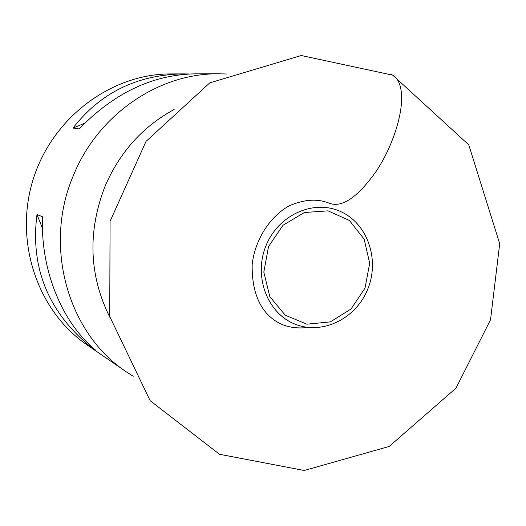 <?xml version="1.0" encoding="UTF-8"?>
<svg xmlns="http://www.w3.org/2000/svg" width="526" height="526" viewBox="0 0 526 526"><rect width="100%" height="100%" fill="white"/><g stroke="black" fill="none" stroke-linecap="round" stroke-linejoin="round"><path stroke-width="0.79" d="M109.947 317.454C89.058 275.637 87.415 231.927 105.016 186.322C119.79 152.093 142.829 126.483 174.132 109.5M133.209 376.3L126.51 371.974C67.815 333.451 42.869 245.866 73.568 175.086C98.191 114.372 158.852 73.193 218.54 73.804L226.515 74.002M218.54 73.804L194.133 73.864C152.132 74.909 113.813 93.266 79.17 128.936L73.009 128.074C100.427 92.727 137.273 74.666 183.554 73.896L170.759 73.929C110.947 73.778 51.989 117.949 33.02 179.833C13.814 241.638 37.616 311.353 87.112 344.938L126.51 371.974M95.91 350.388L89.604 346.075C47.774 310.859 30.232 267.004 36.984 214.516L42.573 216.791C40.226 269.733 61.943 322.793 95.91 350.388M183.554 73.896L189.189 73.982M84.647 123.275L73.009 128.074M36.984 214.516L42.481 228.258M88.756 343.951L89.604 346.075M401.443 93.214C400.431 83.259 397.11 77.033 391.475 74.534L392.725 75.159C397.623 78.032 400.529 84.048 401.443 93.214C403.33 113.175 392.758 146.274 376.36 171.055C358.015 196.967 342.459 207.75 329.69 203.417C318.197 198.506 304.916 199.203 289.846 205.508C271.192 215.318 255.071 238.456 252.164 264.604C251.842 284.573 256.169 300.228 265.137 311.57C275.657 324.332 289.984 329.624 308.111 327.448M268.536 246.543L263.815 272.113L269.845 296.677L285.289 315.245L306.914 324.18L330.354 321.892L351.033 309.005L365.018 288.116L369.693 263.237L364.137 239.12L349.33 220.414L328.02 210.854L304.35 212.511L283.054 225.227L268.536 246.543M367.707 289.247C355.859 318.914 321.971 335.404 294.626 323.977C267.096 313.003 253.328 275.972 266.097 245.471C278.464 214.786 313.792 199.111 340.611 211.544C367.621 223.537 379.956 259.752 367.707 289.247M392.725 75.159L301.24 55.513L209.736 82.891L145.998 141.422L110.079 221.321L109.73 316.494L150.147 400.694L219.493 454.273L304.232 470.487L389.187 446.456L456.016 388.116L490.534 319.742L499.7 243.709L468.771 144.867L392.725 75.159"/></g></svg>
